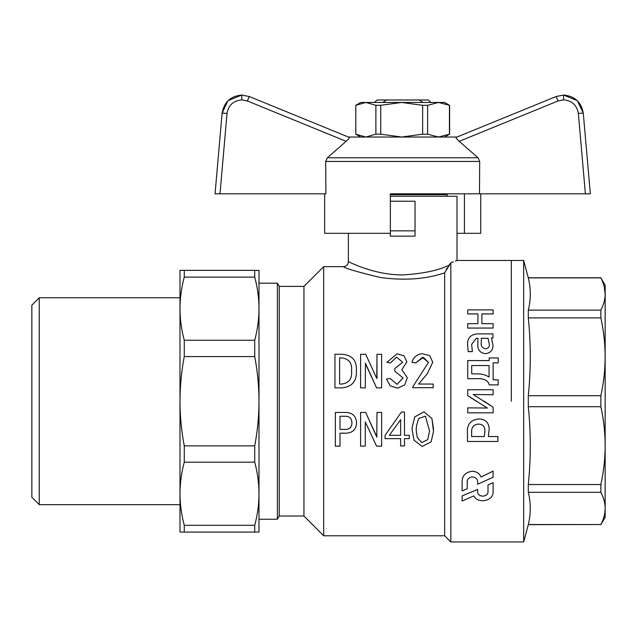 <?xml version="1.0" encoding="UTF-8"?>
<svg xmlns="http://www.w3.org/2000/svg" width="637" height="637" viewBox="0 0 637 637"><rect width="100%" height="100%" fill="white"/><g stroke="black" fill="none" stroke-linecap="round" stroke-linejoin="round"><path stroke-width="0.96" d="M429.545 430.875L427.777 439.626L421.734 442.58L417.235 437.293L416.176 430.086L417.227 437.301L421.734 442.596L427.777 439.641L429.545 430.883L425.42 416.152L418.605 418.557L416.407 426.161L416.176 430.094M433.566 429.099L431.926 418.501L423.939 411.844L414.751 416.893L412.163 427.339L414.751 416.901L423.939 411.844L431.926 418.509L433.51 431.464L431.13 441.775L422.172 446.489L414.018 440.191L412.107 429.792L412.163 427.347L412.107 429.792M493.134 407.178L473.227 394.502L493.134 394.765L493.134 389.733L467.725 389.733L467.725 395.633L487.361 408.054L467.725 407.847L467.725 412.832L493.134 412.832L493.134 407.178L484.16 401.214M390.346 196.284L457.008 196.284L457.008 260.477L455.399 261.09M324.655 193.815L324.655 233.317L390.346 233.317L390.346 236.144L415.037 236.144L415.037 230.849L390.346 230.849M402.695 274.921C373.234 275.049 348.017 261.25 348.375 261.711C348.001 261.242 373.186 275.041 402.695 274.921C422.92 273.711 438.375 270.462 449.053 265.175L450.837 262.747C459.038 259.761 459.038 259.761 450.837 262.747L444.666 272.843C425.986 279.205 404.599 280.766 380.496 277.525C357.349 271.951 344.999 268.328 343.439 266.648C344.975 268.312 357.317 271.943 380.48 277.525C404.511 280.766 425.914 279.205 444.666 272.843L444.666 535.773L450.837 541.944L450.837 262.747L453.377 261.839M444.666 535.773L323.684 535.773L303.937 516.018L303.937 286.403L279.245 286.403L277.39 283.194L258.996 283.194M303.937 516.018L279.245 516.018L279.245 286.403M323.684 535.773L323.684 266.648L303.937 286.403M279.245 516.018L277.39 519.227L277.39 283.194M356.37 370.933C356.816 381.284 351.966 386.93 341.814 387.877L334.943 387.877L334.943 354.276L341.814 354.276C352.157 354.92 357.015 360.47 356.37 370.925L356.37 370.933C356.816 381.276 351.966 386.922 341.814 387.869L341.814 387.877M376.985 378.458L376.985 354.299L381.635 354.276L381.635 387.869L376.586 387.869L365.463 363.297L365.264 387.869L360.614 387.869L360.614 354.276L365.67 354.276L376.786 378.458L376.985 354.276M381.635 387.869L376.586 387.877L365.264 363.313M365.264 387.869L360.614 387.869M403.086 377.956L394.773 371.132L394.773 368.568L402.68 362.27L396.604 357.11L390.529 362.923L386.89 362.342L397.058 353.822L403.977 355.717L406.836 361.864L401.859 369.747L407.33 377.757L404.694 384.939L397.607 388.172L390.194 385.823L386.492 379.055L390.131 378.458L397.082 384.382L403.086 377.948L394.773 371.124M402.68 362.278L396.596 357.126L390.529 362.923M407.33 377.757L404.694 384.947L397.607 388.18L390.194 385.831L386.492 379.063M428.486 362.373L422.379 357.389L415.802 362.923L411.956 362.342C413.437 357.277 416.805 354.411 422.068 353.71L429.593 355.518L432.762 362.19L427.371 373.616L418.628 384.055L433.184 384.055L433.184 387.678L412.768 387.678L412.768 386.866L428.486 362.373L423.302 357.317L415.802 362.907L411.956 362.326M432.762 362.19L427.379 373.616L418.636 384.055M467.725 328.055L493.134 328.055L467.725 328.079L467.725 323.66L477.917 323.66L477.917 313.945L467.725 313.945L467.725 309.901L493.134 309.901L493.134 313.945L481.906 313.945L481.906 323.66L481.906 313.914L493.134 313.914M477.861 343.232L477.861 343.255C477.24 349.57 479.844 353.041 485.673 353.662C490.713 352.882 493.134 349.976 492.942 344.935L491.374 338.024L492.942 338.04L492.942 333.884L477.718 333.884C471.141 334.337 467.749 337.538 467.534 343.486L468.155 351.632L472.375 351.632L471.635 344.306L476.341 338.295L477.925 338.295L477.861 343.232C477.24 349.554 479.844 353.025 485.673 353.646C490.713 352.866 493.134 349.952 492.942 344.92L492.942 344.92M491.374 338.048L492.942 338.064M467.725 378.609L467.725 378.601C474.844 379.469 486.867 375.981 489.264 384.891L498.222 384.891L498.222 379.875L493.118 379.875L493.118 362.851L498.222 362.851L498.222 357.946L489.168 357.946L489.16 360.566L467.725 360.566L467.725 378.601C474.852 379.477 486.859 375.989 489.264 384.891L498.222 384.883M511.328 401.214L511.328 260.477L511.328 401.214M487.361 408.054L467.725 407.847M489.208 429.266C488.985 422.713 485.601 419.273 479.032 418.939L478.713 418.971C470.329 419.871 466.579 424.807 467.462 433.781L467.462 441.473L497.911 441.473L497.919 436.536L488.324 436.528L489.208 429.059M481.007 477.041L481.007 477.065C479.645 473.57 476.818 471.627 472.535 471.237C466.244 472.001 462.773 475.067 462.128 480.409L462.128 490.92L467.232 488.746L467.232 481.174C467.662 478.626 469.445 477.217 472.598 476.946C475.576 477.312 477.248 478.729 477.607 481.206L477.607 484.231L493.11 477.232L493.11 471.149L481.007 477.041C479.645 473.546 476.818 471.603 472.535 471.213C466.244 472.025 462.773 475.091 462.128 480.433M467.232 488.714L467.232 481.174M477.623 489.439L462.128 495.889L477.623 489.471L477.623 492.329C477.989 494.591 479.661 495.873 482.639 496.167C485.784 495.952 487.576 494.686 488.006 492.361L488.006 484.948L493.11 482.687L488.006 484.98M488.006 492.329C487.576 494.654 485.784 495.92 482.639 496.135C479.661 495.841 477.989 494.559 477.623 492.297M385.074 435.318L401.445 412.028L404.479 412.028L401.445 412.028L385.074 435.318L385.074 438.638L400.641 438.638L400.641 445.94L400.641 438.638M404.479 435.318L409.328 435.318L404.479 435.326L404.479 412.035M404.479 438.638L404.479 445.956L404.479 438.638L409.328 438.638L409.328 435.326M365.264 446.147L365.264 421.869L365.264 446.131L360.614 446.147L360.614 412.434L365.67 412.434L376.985 437.07M376.786 437.07L376.985 412.434L381.635 412.434L381.635 446.147L376.586 446.147L365.264 421.869M339.999 433.168L339.999 446.147L339.999 433.168L345.859 433.168C352.635 432.945 356.21 429.513 356.569 422.872L356.569 422.864C356.21 416.176 352.643 412.696 345.859 412.434L345.859 412.434C352.643 412.696 356.21 416.176 356.569 422.872M335.349 412.434L345.859 412.434L335.349 412.434L335.349 446.147L339.999 446.147M446.258 269.316L447.23 267.787M371.267 270.351L364.38 268.185M357.484 265.637L352.579 263.599M349.267 262.125L348.375 261.711L348.375 233.317M415.037 230.849L415.037 201.22L390.346 201.22M341.814 387.869L334.943 387.869M339.593 384.055L339.593 357.898L341.814 357.898L339.593 357.914L339.593 384.055L341.814 384.055C349.076 383.036 352.317 378.657 351.52 370.925C352.317 363.233 349.084 358.894 341.814 357.898C349.084 358.91 352.317 363.249 351.52 370.933M390.529 362.907L386.89 362.326M406.836 361.864L401.851 369.747M433.184 387.67L412.768 387.67M339.999 416.256L339.999 429.418L344.649 429.418L339.999 429.426L339.999 416.256L344.649 416.256C349.402 416.08 351.823 418.286 351.927 422.872C351.823 427.427 349.402 429.617 344.649 429.426L344.649 429.426C349.402 429.609 351.831 427.419 351.927 422.864M360.614 412.434L365.67 412.434L376.786 437.086M376.985 412.434L381.635 412.434M404.479 445.956L400.641 445.956M389.318 435.326L400.641 435.326L400.641 419.672L389.318 435.326L400.641 435.318L400.641 419.672M493.118 379.875L493.118 362.843L498.222 362.843M471.706 373.823L471.706 365.542L489.065 365.542L471.706 365.558L471.706 373.823L476.58 373.911C481.341 373.712 485.498 374.771 489.065 377.072L489.065 365.542L489.065 377.072M467.534 343.51L468.155 351.616L472.375 351.616M471.635 344.33L476.341 338.271L477.925 338.271M481.309 342.284C480.672 346.05 482.161 348.2 485.784 348.734C488.221 348.391 489.423 346.998 489.391 344.553L488.046 338.327L481.309 338.327L481.309 342.284L481.309 338.351L488.046 338.327M489.391 344.577L488.046 338.351M489.208 429.282C488.985 422.721 485.601 419.281 479.032 418.947L478.713 418.979C470.329 419.879 466.579 424.815 467.462 433.797L467.462 441.473M497.919 436.528L488.324 436.536M471.635 431.966L471.619 436.536L484.327 436.536L484.908 429.951C484.582 426.312 482.575 424.361 478.889 424.115L477.941 424.115C473.57 424.775 471.468 427.395 471.635 431.966M471.619 436.528L484.327 436.536L484.924 430.747M473.227 394.502L493.134 394.757M467.725 395.633L476.293 401.214M493.134 328.055L493.134 323.66L481.906 323.66M467.725 313.914L477.917 313.914L477.917 323.66M493.11 471.125L481.007 477.065M462.128 495.92L462.128 501.056L473.832 495.889C475.242 498.89 478.084 500.515 482.376 500.762C488.69 500.348 492.274 497.776 493.11 493.038L493.11 482.719M457.008 260.477L523.67 260.477L523.67 541.944L528.304 524.657L600.874 524.538C603.685 519.187 605.11 513.812 605.15 508.422L605.15 517.252L600.874 524.657M523.67 260.477L528.304 277.883C530.939 288.633 530.939 299.374 528.304 310.123L528.304 317.895C530.939 343.837 530.939 369.771 528.304 395.712L528.304 406.709C530.939 432.65 530.939 458.592 528.304 484.534L600.874 484.534C603.685 471.611 605.11 458.64 605.15 445.621C605.11 432.611 603.685 419.64 600.874 406.709L528.304 406.709M528.304 395.712L600.874 395.712C603.685 382.797 605.11 369.826 605.15 356.808L605.15 508.422C605.11 503.031 603.685 497.664 600.874 492.305L528.304 492.305C530.939 503.047 530.939 513.796 528.304 524.538L600.874 524.538M600.874 395.712L600.874 406.709M604.218 286.578L605.15 293.999C605.11 288.617 603.685 283.242 600.874 277.883L528.304 277.883M528.304 310.123L600.874 310.123C603.685 304.773 605.11 299.398 605.15 293.999L605.15 285.169L600.874 277.883M600.874 484.534L600.874 492.305M605.15 293.999L605.15 356.808C605.11 343.797 603.685 330.826 600.874 317.895L528.304 317.895M600.874 310.123L600.874 317.895M528.304 484.534L528.304 492.305M254.72 462.167L254.72 445.86C257.539 431.018 258.964 416.136 258.996 401.214L258.996 532.07L179.992 532.07L179.992 493.739C180.024 504.273 181.449 514.8 184.268 525.31L254.72 525.31C257.539 514.815 258.964 504.297 258.996 493.739C258.964 483.204 257.539 472.686 254.72 462.167L184.268 462.167C181.449 472.662 180.024 483.188 179.992 493.739L179.992 308.682C180.024 319.217 181.449 329.743 184.268 340.254L254.72 340.254C257.539 329.759 258.964 319.233 258.996 308.682C258.964 298.148 257.539 287.621 254.72 277.111L184.268 277.111C181.449 287.606 180.024 298.132 179.992 308.682L179.992 270.351L258.996 270.351L258.996 308.682L258.996 282.701M184.268 462.167L184.268 445.86L254.72 445.86M258.996 446.561L258.996 401.214C258.964 386.317 257.539 371.435 254.72 356.561L184.268 356.561C181.449 371.403 180.024 386.285 179.992 401.214C180.024 416.112 181.449 430.994 184.268 445.86M184.268 356.561L184.268 340.254M184.268 532.07L184.268 525.31M184.268 277.111L184.268 270.351M254.72 356.561L254.72 340.254M254.72 532.07L254.72 525.31M254.72 277.111L254.72 270.351M258.996 401.214L258.996 308.682M39.255 504.663L39.255 297.758L31.85 305.171L31.85 497.258L39.255 504.663L179.992 504.663M430.843 102.461L428.367 99.993L386.492 99.993L382.845 102.461M422.952 102.461L419.305 99.993M386.492 99.993L377.016 99.993L374.548 102.461M445.621 193.815L447.134 194.691L390.346 194.691M447.134 194.691L447.134 196.284M427.618 134.176L438.527 137.027L449.435 134.176L449.435 105.312L438.527 102.461L427.618 105.312L427.618 134.176L422.634 134.176L422.634 105.312L401.684 102.461L380.743 105.312L380.743 134.176L401.684 137.027L422.634 134.176M444.666 137.027L449.435 134.176M380.743 134.176L375.886 134.176L375.886 105.312L365.853 102.461L355.812 105.312L355.812 134.176L365.853 137.027L375.886 134.176M355.812 134.176L360.717 137.027M427.618 105.312L422.634 105.312M355.812 105.312L360.717 102.461L444.666 102.461L449.435 105.312M380.743 105.312L375.886 105.312M249.258 96.521L349.331 137.425L249.258 96.521L247.395 100.972L241.789 99.874L241.789 95.056L228.022 100.646L222.114 113.083C224.097 102.079 230.65 96.068 241.789 95.056L249.258 96.521L241.813 95.056M590.34 193.815L583.277 113.083L577.361 100.646L563.594 95.056C574.733 96.068 581.294 102.079 583.277 113.083L590.34 193.815L585.387 193.815L578.356 113.394C576.867 105.137 571.946 100.63 563.594 99.874L557.996 100.972L459.229 141.334C456.904 139.232 455.845 137.926 456.052 137.425L556.125 96.521L563.594 95.056L556.125 96.521L456.052 137.425M457.008 233.317L480.728 233.317L480.728 193.815M390.346 233.317L390.346 193.815L585.387 193.815M479.502 193.815L479.693 161.448L478.037 157.777L459.229 141.334M349.331 137.425C349.546 137.926 348.487 139.224 346.154 141.334L327.354 157.777L325.698 161.448L325.889 193.815L215.051 193.815L222.114 113.083L227.035 113.394L219.996 193.815M348.375 137.027L457.008 137.027M464.429 193.815L464.429 233.317M563.594 95.056L563.594 99.874M583.277 113.083L578.356 113.394M556.125 96.521L557.996 100.972M327.354 157.777L478.037 157.777M325.698 161.448L479.693 161.448M241.789 99.874C233.437 100.63 228.516 105.137 227.035 113.394M346.154 141.334L247.395 100.972M348.375 261.711C348.073 264.705 346.432 266.354 343.439 266.648L323.684 266.648M523.67 541.944L450.837 541.944M277.39 519.227L258.996 519.227M528.304 277.764L600.874 277.764M39.255 297.758L179.992 297.758M449.603 105.312L449.603 134.176M355.78 105.312L355.78 134.176"/></g></svg>
